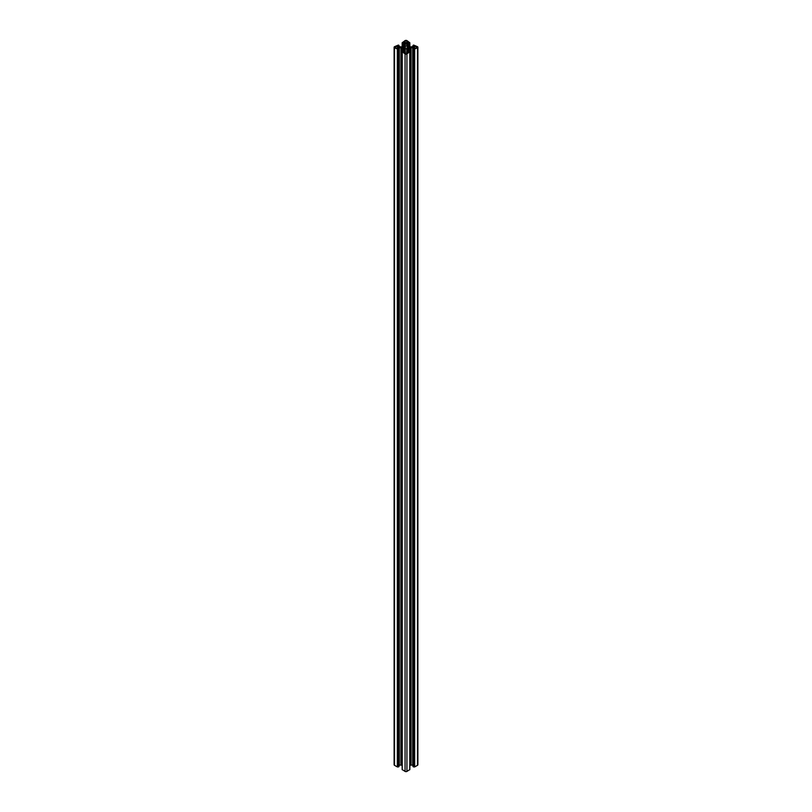 <?xml version="1.0" encoding="UTF-8"?>
<svg xmlns="http://www.w3.org/2000/svg" width="812" height="812" viewBox="0 0 812 812"><rect width="100%" height="100%" fill="white"/><g stroke="black" fill="none" stroke-linecap="round" stroke-linejoin="round"><path stroke-width="1.22" d="M416.373 46.7A1.319 0.761 0 0 0 414.942 46.538A1.319 0.761 0 0 0 414.13 47.238A1.319 0.761 0 0 0 414.516 47.776A1.319 0.761 0 0 0 415.947 47.938A1.319 0.761 0 0 0 416.759 47.238A1.319 0.761 0 0 0 416.373 46.7M407.888 46.588A2.192 1.269 0 0 0 407.553 46.345A2.192 1.269 0 0 0 407.127 46.152L407.127 48.324A2.192 1.269 0 0 0 407.888 47.888L409.248 47.238L407.888 46.588L407.888 47.888M406.7 45.766L404.873 46.152A2.192 1.269 0 0 0 404.112 46.588L402.752 47.238L404.112 47.888A2.192 1.269 0 0 0 404.873 48.324L406.7 48.71M406.934 52.151A1.319 0.761 0 0 0 405.492 51.988A1.319 0.761 0 0 0 404.68 52.689A1.319 0.761 0 0 0 405.066 53.227A1.319 0.761 0 0 0 406.507 53.389A1.319 0.761 0 0 0 407.319 52.689A1.319 0.761 0 0 0 406.934 52.151M406.934 41.25A1.319 0.761 0 0 0 405.492 41.077A1.319 0.761 0 0 0 404.68 41.788A1.319 0.761 0 0 0 405.066 42.325A1.319 0.761 0 0 0 406.507 42.488A1.319 0.761 0 0 0 407.319 41.788A1.319 0.761 0 0 0 406.934 41.25M397.484 46.7A1.319 0.761 0 0 0 396.053 46.538A1.319 0.761 0 0 0 395.241 47.238A1.319 0.761 0 0 0 395.627 47.776A1.319 0.761 0 0 0 397.058 47.938A1.319 0.761 0 0 0 397.87 47.238A1.319 0.761 0 0 0 397.484 46.7M408.7 45.919L407.127 45.015A1.756 1.015 180 0 1 406.619 44.305L407.766 42.488L408.913 43.178L409.847 42.762L406.934 40.6A1.319 0.761 0 0 0 405.066 40.6L402.153 42.762L403.087 43.178L404.234 42.488L405.381 44.305A1.756 1.015 180 0 1 404.873 45.015L402.163 46.588A1.756 1.015 180 0 1 400.915 46.883L397.768 46.213L399.027 45.472L398.408 45.056L394.5 46.7A1.319 0.761 0 0 0 394.114 47.238A1.319 0.761 0 0 0 394.5 47.776L398.408 49.42L399.027 49.004L397.768 48.263L400.915 47.593A1.756 1.015 180 0 1 402.163 47.888L404.873 49.451A1.756 1.015 180 0 1 405.381 50.171L404.234 51.988L403.087 51.298L402.153 51.714L405.066 53.876A1.319 0.761 0 0 0 406.934 53.876L409.847 51.714L408.913 51.298L407.766 51.988L406.619 50.171A1.756 1.015 180 0 1 407.127 49.451L409.837 47.888A1.756 1.015 180 0 1 411.085 47.593L414.232 48.263L412.973 49.004L413.592 49.42L417.5 47.776A1.319 0.761 0 0 0 417.886 47.238A1.319 0.761 0 0 0 417.5 46.7L413.592 45.056L412.973 45.472L414.232 46.213L411.085 46.883A1.756 1.015 180 0 1 409.837 46.588L408.7 45.919M413.034 766.447L414.668 766.934L417.5 765.3A1.319 0.761 0 0 0 417.886 764.762L417.886 47.238M409.847 765.411A1.756 1.015 180 0 1 411.085 765.117L412.973 765.137M402.244 769.593L405.066 771.4A1.319 0.761 0 0 0 406.934 771.4L409.755 769.593M399.027 765.137L400.915 765.117A1.756 1.015 180 0 1 402.153 765.411M394.114 47.238L394.114 764.762A1.319 0.761 0 0 0 394.5 765.3L397.332 766.934L398.966 766.447M406.619 43.361L406.619 44.305M408.304 42.772L408.304 45.695M403.696 42.772L403.696 45.695M405.381 43.361L405.381 44.305M397.86 49.278L397.86 766.812M403.635 48.598L403.635 51.613M408.365 48.598L408.365 51.613M414.14 49.278L414.14 766.812M405.3 45.766L405.3 48.71M403.452 46.832L403.452 47.644M408.548 46.832L408.548 47.644M406.873 43.006L406.873 44.833M407.766 42.488L407.766 45.391M408.081 42.488L408.081 45.573M408.233 42.569L408.233 45.655M408.365 42.863L408.365 45.878M408.913 43.178L408.913 46.051M409.218 43.178L409.218 46.223M409.776 42.853L409.776 46.548M402.224 42.853L402.224 46.548M402.782 43.178L402.782 46.223M403.087 43.178L403.087 46.051M403.635 42.863L403.635 45.878M403.767 42.569L403.767 45.655M403.919 42.488L403.919 45.573M404.234 42.488L404.234 45.391M405.127 43.006L405.127 44.833M398.266 45.908L398.266 46.507M398.418 45.868L398.418 46.588M398.966 45.553L398.966 46.842M394.5 47.776L394.5 765.3M397.332 49.41L397.332 766.934M397.647 49.41L397.647 766.934M398.093 49.42L398.093 766.944M398.408 49.42L398.408 766.944M398.966 49.096L398.966 766.619M398.662 47.746L398.662 48.74M399.291 47.593L399.291 765.117M400.915 47.593L400.915 765.117M402.163 47.888L402.153 769.238M403.3 48.547L403.3 51.42M403.432 48.588L403.432 51.501M403.665 48.72L403.665 51.633M403.726 48.791L403.726 51.866M404.873 49.451L404.873 51.623M402.244 52.242L402.244 769.766M405.066 53.876L405.066 771.4M406.934 53.876L406.934 771.4M409.755 52.242L409.755 769.766M407.127 49.451L407.127 51.623M408.274 48.791L408.274 51.866M408.334 48.72L408.334 51.633M408.568 48.588L408.568 51.501M408.7 48.547L408.7 51.42M409.837 47.888L409.847 769.238M411.085 47.593L411.085 765.117M412.709 47.593L412.709 765.117M413.338 47.746L413.338 48.74M413.034 49.096L413.034 766.619M413.592 49.42L413.592 766.944M413.907 49.42L413.907 766.944M414.353 49.41L414.353 766.934M414.668 49.41L414.668 766.934M417.5 47.776L417.5 765.3M413.034 45.553L413.034 46.842M413.582 45.868L413.582 46.588M413.734 45.908L413.734 46.507M407.127 46.152L407.127 48.324M404.873 46.152L404.873 48.324M404.112 46.588L404.112 47.888M409.847 42.762L409.847 46.588M402.153 42.762L402.153 46.588M399.027 45.472L399.027 46.863M399.027 49.004L399.027 766.528M402.173 52.151L402.173 769.674M409.827 52.151L409.827 769.674M412.973 49.004L412.973 766.528M412.973 45.472L412.973 46.863"/></g></svg>
